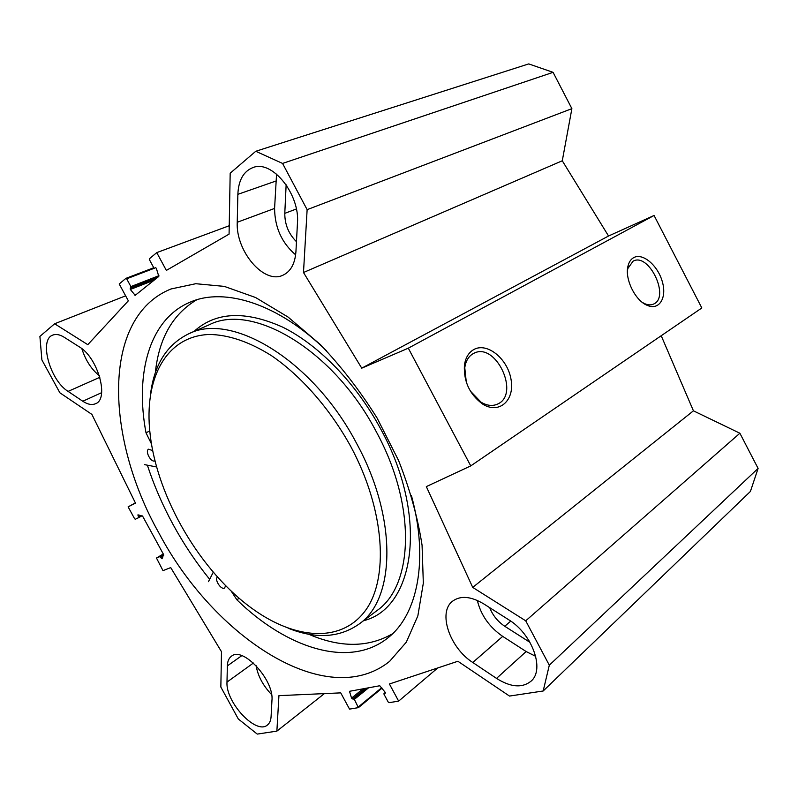 <?xml version="1.0" encoding="UTF-8"?>
<svg xmlns="http://www.w3.org/2000/svg" width="798" height="798" viewBox="0 0 798 798"><rect width="100%" height="100%" fill="white"/><g stroke="black" fill="none" stroke-linecap="round" stroke-linejoin="round"><path stroke-width="1.2" d="M472.765 662.48C449.603 647.777 437.613 612.166 452.596 601.173C460.536 595.378 470.9 596.276 483.688 603.857L508.535 619.647C532.136 633.742 545.044 669.432 531.139 681.083C522.281 688.245 510.74 687.347 496.526 678.4L472.765 662.48L502.71 636.385L526.141 651.537L535.707 656.345M477.334 600.435C480.875 615.128 489.334 627.118 502.71 636.385M82.793 401.244L68.089 391.389C50.045 380.427 38.643 339.489 52.877 335.06C56.099 333.843 59.88 334.581 64.229 337.285L79.351 346.891C97.984 357.594 109.466 399.2 95.491 403.728C91.88 405.264 87.65 404.436 82.793 401.244L101.645 392.666M276.557 174.104L274.582 208.438C274.811 227.56 281.834 243.021 295.649 254.831M237.235 222.273L237.864 194.333C238.482 180.198 243.54 171.261 253.046 167.53C272.168 159.68 300.038 194.263 297.454 223.171L295.928 251.679C294.991 263.809 290.622 271.669 282.811 275.27C263.929 284.447 235.719 251.21 237.235 222.273L274.582 208.438M227.35 665.901C227.48 661.392 228.846 658.17 231.44 656.245C242.672 646.051 274.163 679.866 271.958 700.295L271.091 716.534C270.861 720.404 269.654 723.217 267.48 724.963C256.278 735.307 225.505 702.29 226.991 682.091L227.35 665.901L241.784 655.667M489.713 607.687C492.775 615.408 497.782 621.602 504.755 626.27L529.972 642.35M81.835 348.666C85.585 360.367 91.431 369.394 99.371 375.728M324.397 693.602L276.876 731.128L278.931 695.657L340.736 692.873L349.534 709.113L358.422 707.636L354.332 699.407L351.559 698.11L349.484 691.307L379.768 685.751L385.145 692.255L385.304 693.223L383.998 693.522L384.028 694.29L388.197 702.021L389.105 702.669L398.651 701.123L389.414 683.996L457.892 661.263L509.493 696.065L543.179 690.988L750.409 491.458L758.1 468.416L739.886 433.234L693.422 410.82L661.213 335.729M229.235 225.734L156.757 252.617L166.353 270.412L229.076 234.123L230.183 173.206L255.759 151.281L282.562 163.43L307.13 209.655L303.489 272.507L361.753 368.167L408.307 348.177L470.75 465.902L426.332 486.6L472.725 587.398L525.722 620.814L549.313 665.193L543.179 690.988M156.757 252.617L149.455 258.712L149.485 259.799L153.824 267.839L154.543 268.327L155.51 267.589L156.328 268.298L158.812 276.437L135.191 295.32L130.323 289.465L130.882 286.592L126.673 278.811L125.904 278.372L119.211 283.968L128.338 300.816L87.79 344.676L54.633 323.769L125.635 295.829M276.876 731.128L257.245 734.09L238.313 718.988L220.847 687.048L221.485 651.707L170.722 567.597L162.992 570.64L156.468 558.031L159.969 556.575L162.024 558.77L163.59 554.55L142.662 516.246L137.964 514.82L138.692 517.613L135.301 519.259L134.623 518.77L128.119 506.86L135.5 503.139L91.88 414.381L59.88 392.796L41.885 359.908L39.9 336.407L54.633 323.769M138.692 517.613L142.074 515.737L138.692 517.613M158.832 532.865C105.386 438.062 101.027 317.275 170.952 288.986L195.799 283.709L224.358 286.402L255.569 297.514L288.098 317.075L320.347 344.546C341.195 366.422 360.127 390.95 377.155 418.142L398.591 460.526C409.992 489.553 417.823 517.772 422.062 545.194L423.329 583.158L417.853 615.876L406.312 642.171L389.624 661.343C326.242 712.315 213.156 636.215 158.832 532.865M256.118 665.672C257.864 675.966 263.031 685.612 271.609 694.599M286.143 184.787L284.786 213.355C284.766 224.507 288.657 233.944 296.457 241.684M470.75 465.902L701.831 307.968L654.071 215.48L608.545 236.008L562.281 160.777L571.887 108.658L553.084 72.339L528.725 63.91L255.759 151.281M147.401 465.244C154.024 485.493 162.593 505.294 173.126 524.625C183.749 544.096 195.929 562.311 209.645 579.298M466.301 382.232L464.775 367.808C465.693 361.205 468.406 356.546 472.905 353.813L473.573 353.454C495.558 341.075 520.715 394.372 497.493 404.117C492.446 406.362 486.94 405.703 480.985 402.142L470.301 391M473.543 349.694C468.486 352.736 465.434 357.973 464.396 365.404C463.638 381.644 469.723 394.531 482.65 404.077C499.279 414.681 515.009 400.217 511.029 379.389C507.668 358.631 486.82 341.773 473.543 349.694M408.307 348.177L654.071 215.48M633.522 257.734C630.879 259.28 629.073 261.953 628.076 265.744C624.365 278.402 635.048 300.557 647.138 305.315C659.268 310.811 667.168 297.774 662.27 281.495C657.712 265.225 642.44 252.397 633.522 257.734M627.418 270.751L627.827 268.557L633.043 261.205C648.704 252.098 670.34 297.036 653.662 304.028C651.068 305.245 648.106 305.145 644.764 303.709L642.45 302.482M437.743 667.946L398.651 701.123M549.313 665.193L758.1 468.416M525.722 620.814L739.886 433.234M472.725 587.398L693.422 410.82M361.753 368.167L608.545 236.008M303.489 272.507L562.281 160.777M307.13 209.655L571.887 108.658M282.562 163.43L553.084 72.339M128.119 506.86L135.391 502.9M350.96 446.87C385.225 510.76 389.045 579.538 364.905 611.228C340.786 643.198 295.12 639.238 253.455 609.463C200.787 572.276 156.877 497.503 150.024 433.344C143.909 379.629 165.366 336.197 209.146 334.472C228.098 334.621 249.624 341.793 271.839 355.908C301.474 376.297 330.182 409.045 350.96 446.87M155.002 460.695L154.862 460.785C151.171 463.059 144.677 451.06 148.588 449.184L152.737 450.621M225.635 585.602L224.637 587.956C221.275 590.53 214.024 579.378 217.505 576.984M231.061 590.919L236.866 599.777C286.263 648.036 349.015 668.864 387.648 638.071C417.374 615.318 429.125 560.386 411.399 495.478M326.611 350.901C278.502 303.639 224.707 287.1 190.333 302.073C149.346 318.971 134.842 373.494 146.004 432.805L151.52 444.037M308.627 634.211C340.247 647.856 368.227 647.707 392.546 633.762M196.677 299.819C172.627 314.242 158.842 338.591 155.321 372.866M208.458 581.682L213.285 572.166M156.667 466.97L144.677 464.665M150.563 393.783C154.363 364.317 167.101 344.317 188.797 333.773C231.44 311.699 313.285 360.187 356.796 443.788C397.793 518.85 395.209 599.258 359.22 623.966C339.409 637.851 315.689 639.248 288.048 628.156M526.141 651.537L496.526 678.4M99.85 377.294L68.089 391.389M275.709 181.116L237.864 194.333M253.405 663.028L226.991 682.091M504.755 626.27L510.73 621.113M284.786 213.355L296.337 208.996M528.376 641.393L529.044 640.794M286.063 185.944L286.761 185.695M350.342 691.118L349.424 691.856M363.03 688.804L351.559 698.11M365.534 688.345L352.507 698.948M366.511 688.175L353.474 698.779M368.586 687.796L354.332 699.407M381.683 687.706L358.392 706.898M382.013 688.135L358.502 707.527M385.294 692.494L384.137 693.462M136.518 294.272L134.613 295.031M154.164 280.158L130.323 289.465M157.246 277.694L130.164 288.238M158.014 277.086L130.912 287.629M158.932 275.699L130.882 286.592M154.233 268.288L126.673 278.811M125.984 278.332L153.765 267.739L126.064 278.312M138.653 516.825L141.047 515.488M137.994 515.618L139.061 515.029M161.316 558.281L162.662 557.473M160.657 557.074L163.69 555.268M159.969 556.575L163.54 554.45M156.488 558.021L163.281 553.982L156.468 558.031M146.004 432.805L149.775 430.92M236.866 599.777L239.171 598.251M193.944 331.509C215.54 311.809 245.146 310.362 282.731 327.17C318.761 344.936 356.417 383.539 381.045 429.613C429.164 517.533 414.461 608.455 363.559 620.694M188.797 333.773L209.325 324.736C252.377 302.552 333.773 349.813 376.447 432.037C416.696 505.852 413.394 585.493 377.125 610.47L359.22 623.966M480.985 402.142L482.65 404.077M464.775 367.808L464.396 365.404M496.526 404.526L497.493 404.117M644.764 303.709L647.138 305.315M627.827 268.557L628.076 265.744M358.422 707.636L382.033 688.165M383.998 693.522L385.284 692.465"/></g></svg>
